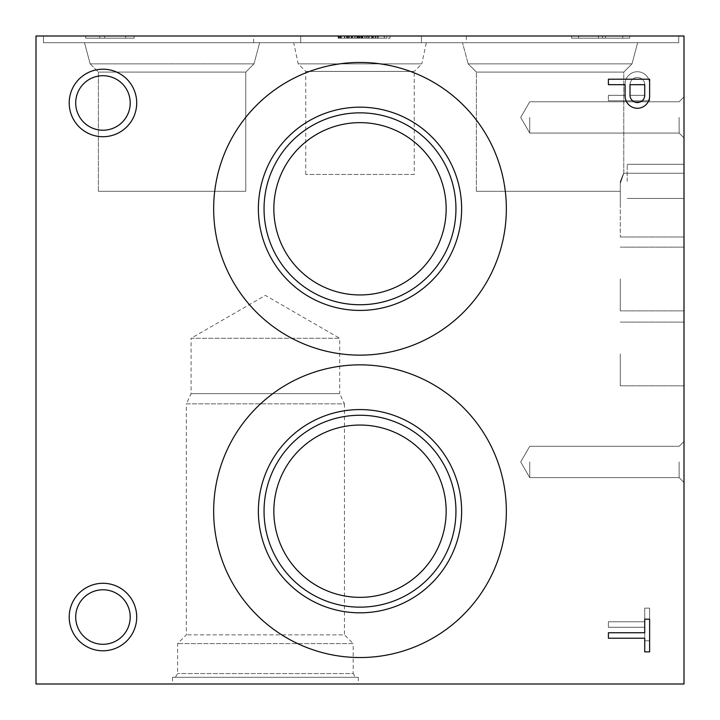 <?xml version="1.0" encoding="UTF-8"?>
<svg xmlns="http://www.w3.org/2000/svg" width="720" height="720" viewBox="0 0 720 720"><rect width="100%" height="100%" fill="white"/><g stroke="black" fill="none" stroke-linecap="round" stroke-linejoin="round"><path stroke-width="0.54" stroke-dasharray="3.6 2.7" d="M684 205.128L684 236.988L684 205.128M620.28 205.128L620.28 183.366C624.789 170.631 624.789 170.055 620.28 181.656L620.28 236.988L620.28 183.366L620.28 191.304L476.388 191.304L620.28 191.304L476.388 191.304L620.28 191.304L476.388 191.304L620.28 191.304L476.388 191.304L620.28 191.304L476.388 191.304L620.28 191.304L476.388 191.304L620.28 191.304L620.28 183.366C624.789 170.631 624.789 170.055 620.28 181.656L620.28 183.366C624.789 170.631 624.789 170.055 620.28 181.656L620.28 183.366C624.789 170.631 624.789 170.055 620.28 181.656L620.28 183.366C624.789 170.631 624.789 170.055 620.28 181.656L620.28 183.366C624.789 170.631 624.789 170.055 620.28 181.656L620.28 205.128M623.772 173.277L620.28 181.656L623.772 173.277L623.772 72.09L476.388 72.09L623.772 72.09L476.388 72.09L623.772 72.09L631.998 63.864L468.162 63.864L631.998 63.864L637.668 42.696L462.492 42.696L637.668 42.696L462.492 42.696L637.668 42.696L462.492 42.696L637.668 42.696L462.492 42.696L637.668 42.696L462.492 42.696L637.668 42.696L462.492 42.696L637.668 42.696L631.998 63.864L468.162 63.864L631.998 63.864L468.162 63.864L631.998 63.864L637.668 42.696L631.998 63.864L468.162 63.864L631.998 63.864L468.162 63.864L631.998 63.864L637.668 42.696L631.998 63.864L468.162 63.864L631.998 63.864L623.772 72.09L476.388 72.09L623.772 72.09L476.388 72.09L623.772 72.09L476.388 72.09L623.772 72.09L476.388 72.09L623.772 72.09L631.998 63.864L623.772 72.09L631.998 63.864L623.772 72.09L623.772 173.277M684 353.952L684 385.812L684 353.952M620.28 353.952L620.28 385.812L620.28 353.952M684 279L684 310.86L684 279M620.28 279L620.28 310.86L620.28 279M414.261 174.456L305.739 174.456L414.261 174.456L414.261 71.415L305.739 71.415L414.261 71.415L421.812 63.864L298.188 63.864L421.812 63.864L426.312 42.696L293.688 42.696L426.312 42.696M466.38 42.696L253.62 42.696L466.38 42.696L466.38 36L253.62 36L466.38 36M678.708 42.696L421.452 42.696L678.708 42.696L678.708 36L421.452 36L678.708 36L421.452 36L678.708 36L421.452 36L678.708 36L421.452 36L678.708 36L421.452 36L678.708 36L421.452 36L678.708 36L678.708 42.696L421.452 42.696L678.708 42.696L421.452 42.696L678.708 42.696L678.708 36L678.708 42.696L421.452 42.696L678.708 42.696L421.452 42.696L678.708 42.696L678.708 36L678.708 42.696L421.452 42.696L678.708 42.696M175.428 677.304L177.588 673.56L177.588 643.608L186.336 634.86L186.336 403.848L344.448 403.848L339.696 393.66L191.088 393.66L339.696 393.66L339.696 338.292L191.088 338.292L265.392 295.389L339.696 338.292L191.088 338.292L191.088 393.66L186.336 403.848L344.448 403.848L344.448 634.86L186.336 634.86L344.448 634.86L353.196 643.608L177.588 643.608L353.196 643.608L353.196 673.56L177.588 673.56L353.196 673.56L355.356 677.304L175.428 677.304L355.356 677.304M172.512 677.304L358.272 677.304L172.512 677.304L172.512 684L358.272 684L172.512 684M102.96 130.221A27.261 27.261 0 0 0 126.567 89.334A27.261 27.261 0 0 0 79.353 89.334A27.261 27.261 0 0 0 102.96 130.221M130.221 102.96A27.261 27.261 0 0 0 102.96 75.699A27.261 27.261 0 0 0 75.699 102.96A27.261 27.261 0 0 0 102.96 130.221A27.261 27.261 0 0 0 130.221 102.96M75.699 102.96A27.261 27.261 0 0 0 116.586 126.567A27.261 27.261 0 0 0 116.586 79.353A27.261 27.261 0 0 0 75.699 102.96M69.21 102.96A33.75 33.75 0 0 0 119.835 132.192A33.75 33.75 0 0 0 119.835 73.728A33.75 33.75 0 0 0 69.21 102.96M102.96 644.301A27.261 27.261 0 0 0 126.567 603.414A27.261 27.261 0 0 0 79.353 603.414A27.261 27.261 0 0 0 102.96 644.301M130.221 617.04A27.261 27.261 0 0 0 102.96 589.779A27.261 27.261 0 0 0 75.699 617.04A27.261 27.261 0 0 0 102.96 644.301A27.261 27.261 0 0 0 130.221 617.04M75.699 617.04A27.261 27.261 0 0 0 116.586 640.647A27.261 27.261 0 0 0 116.586 593.433A27.261 27.261 0 0 0 75.699 617.04M69.21 617.04A33.75 33.75 0 0 0 119.835 646.272A33.75 33.75 0 0 0 119.835 587.808A33.75 33.75 0 0 0 69.21 617.04M684 461.952L684 482.472L684 461.952M679.131 461.952L679.131 477.603L679.131 461.952M529.74 461.952L529.74 477.603L529.74 461.952M684 117.432L684 137.952L684 117.432M679.131 117.432L679.131 133.083L679.131 117.432M529.74 117.432L529.74 133.083L529.74 117.432M684 181.368L684 164.304L684 181.368M627.192 181.368L627.192 164.304L627.192 181.368M684 684L684 36L36 36L36 684L684 684M608.4 627.255L608.4 621.774L644.724 621.774L644.724 608.148L649.62 608.148L649.62 640.8L644.724 640.8L644.724 627.255L608.4 627.255L608.4 621.774L644.724 621.774L644.724 608.148L649.62 608.148L649.62 640.8L644.724 640.8L644.724 627.255L608.4 627.255M608.4 95.319L625.104 95.319L625.149 82.827A12.267 12.267 0 0 1 637.677 71.739A12.267 12.267 0 0 1 649.62 83.457L649.62 100.8L608.4 100.8L608.4 95.319L625.104 95.319L625.149 82.827A12.267 12.267 0 0 1 637.677 71.739A12.267 12.267 0 0 1 649.62 83.457L649.62 100.8L608.4 100.8L608.4 95.319M213.66 208.8A146.34 146.34 0 0 0 433.17 335.538A146.34 146.34 0 0 0 433.17 82.062A146.34 146.34 0 0 0 213.66 208.8A146.34 146.34 0 0 0 433.17 335.538A146.34 146.34 0 0 0 433.17 82.062A146.34 146.34 0 0 0 213.66 208.8A146.34 146.34 0 0 0 433.17 335.538A146.34 146.34 0 0 0 433.17 82.062A146.34 146.34 0 0 0 213.66 208.8M213.66 511.2A146.34 146.34 0 0 0 433.17 637.938A146.34 146.34 0 0 0 433.17 384.462A146.34 146.34 0 0 0 213.66 511.2A146.34 146.34 0 0 0 433.17 637.938A146.34 146.34 0 0 0 433.17 384.462A146.34 146.34 0 0 0 213.66 511.2A146.34 146.34 0 0 0 433.17 637.938A146.34 146.34 0 0 0 433.17 384.462A146.34 146.34 0 0 0 213.66 511.2M644.724 651.852L649.62 651.852L649.62 619.2L644.724 619.2L644.724 632.745L608.4 632.745L608.4 638.226L644.724 638.226L644.724 651.852M630 95.175A7.389 7.389 0 0 0 636.957 102.537A7.389 7.389 0 0 0 644.724 96.03L644.724 84.681L630 84.681L630 95.175M625.149 97.173A12.267 12.267 0 0 0 637.677 108.261A12.267 12.267 0 0 0 649.62 96.543L649.62 79.2L608.4 79.2L608.4 84.681L625.104 84.681L625.149 97.173M273.852 511.2A86.148 86.148 0 0 0 403.074 585.81A86.148 86.148 0 0 0 403.074 436.59A86.148 86.148 0 0 0 273.852 511.2A86.148 86.148 0 0 0 403.074 585.81A86.148 86.148 0 0 0 403.074 436.59A86.148 86.148 0 0 0 273.852 511.2A86.148 86.148 0 0 0 403.074 585.81A86.148 86.148 0 0 0 403.074 436.59A86.148 86.148 0 0 0 273.852 511.2M273.852 208.8A86.148 86.148 0 0 0 403.074 283.41A86.148 86.148 0 0 0 403.074 134.19A86.148 86.148 0 0 0 273.852 208.8A86.148 86.148 0 0 0 403.074 283.41A86.148 86.148 0 0 0 403.074 134.19A86.148 86.148 0 0 0 273.852 208.8A86.148 86.148 0 0 0 403.074 283.41A86.148 86.148 0 0 0 403.074 134.19A86.148 86.148 0 0 0 273.852 208.8M264.042 208.8A95.958 95.958 0 0 0 407.979 291.897A95.958 95.958 0 0 0 407.979 125.703A95.958 95.958 0 0 0 264.042 208.8M258.372 208.8A101.628 101.628 0 0 0 410.814 296.811A101.628 101.628 0 0 0 410.814 120.789A101.628 101.628 0 0 0 258.372 208.8M264.042 511.2A95.958 95.958 0 0 0 407.979 594.297A95.958 95.958 0 0 0 407.979 428.103A95.958 95.958 0 0 0 264.042 511.2M258.372 511.2A101.628 101.628 0 0 0 410.814 599.211A101.628 101.628 0 0 0 410.814 423.189A101.628 101.628 0 0 0 258.372 511.2M300.708 42.696L43.452 42.696L300.708 42.696L300.708 36L43.452 36L300.708 36L43.452 36L300.708 36L43.452 36L300.708 36L43.452 36L300.708 36L43.452 36L300.708 36L43.452 36L300.708 36L300.708 42.696L43.452 42.696L300.708 42.696L43.452 42.696L300.708 42.696L300.708 36L300.708 42.696L43.452 42.696L300.708 42.696L43.452 42.696L300.708 42.696L300.708 36L300.708 42.696L43.452 42.696L300.708 42.696M259.668 42.696L84.492 42.696L259.668 42.696L84.492 42.696L259.668 42.696L84.492 42.696L259.668 42.696L84.492 42.696L259.668 42.696L84.492 42.696L259.668 42.696L84.492 42.696L259.668 42.696L253.998 63.864L90.162 63.864L253.998 63.864L90.162 63.864L253.998 63.864L259.668 42.696L253.998 63.864L90.162 63.864L253.998 63.864L90.162 63.864L253.998 63.864L259.668 42.696L253.998 63.864L90.162 63.864L253.998 63.864L90.162 63.864L253.998 63.864L259.668 42.696M245.772 72.09L98.388 72.09L245.772 72.09L253.998 63.864L245.772 72.09L98.388 72.09L245.772 72.09L98.388 72.09L245.772 72.09L253.998 63.864L245.772 72.09L98.388 72.09L245.772 72.09L98.388 72.09L245.772 72.09L253.998 63.864L245.772 72.09L98.388 72.09L245.772 72.09L245.772 191.304L98.388 191.304L245.772 191.304L98.388 191.304L245.772 191.304L245.772 72.09L245.772 191.304L98.388 191.304L245.772 191.304L98.388 191.304L245.772 191.304L245.772 72.09L245.772 191.304L98.388 191.304L245.772 191.304L98.388 191.304L245.772 191.304L245.772 72.09M629.712 36L571.68 36L629.712 36L571.68 36L629.712 36L571.68 36L629.712 36L571.68 36L629.712 36L571.68 36L629.712 36L571.68 36L629.712 36L629.712 38.16L629.712 36L629.712 38.16L571.68 38.16L629.712 38.16L629.712 36L629.712 38.16L571.68 38.16L571.68 36L571.68 38.16L571.68 36L571.68 38.16L602.46 38.16L602.46 36L602.46 38.16L629.712 38.16L629.712 36L629.712 38.16L571.68 38.16L571.68 36L571.68 38.16L602.46 38.16L602.46 36L602.46 38.16L629.712 38.16L629.712 36L629.712 38.16L571.68 38.16L571.68 36L571.68 38.16L629.712 38.16L629.712 36L629.712 38.16L571.68 38.16L571.68 36L571.68 38.16L602.46 38.16L602.46 36L602.46 38.16L629.712 38.16L629.712 36M134.109 36L85.68 36L134.109 36L85.68 36L134.109 36L85.68 36L134.109 36L85.68 36L134.109 36L85.68 36L134.109 36L85.68 36L134.109 36L134.109 38.16L85.68 38.16L85.68 36L99.783 36L85.68 36L85.68 38.16L134.109 38.16L85.68 38.16L85.68 36L85.68 38.16L134.109 38.16L134.109 36L134.109 38.16L85.68 38.16L134.109 38.16L85.68 38.16L85.68 36L85.68 38.16L134.109 38.16L134.109 36L134.109 38.16L85.68 38.16L134.109 38.16L85.68 38.16L134.109 38.16L134.109 36M357.957 38.16L357.957 36L361.998 36L361.998 38.16L338.4 38.16L389.988 38.16L338.4 38.16L352.503 38.16L338.4 38.16L347.229 38.16L347.229 36L356.913 36L347.229 36L347.229 38.16L356.913 38.16L356.913 36L365.076 36L361.683 36L361.683 38.16L361.683 36L358.911 36L358.911 38.16L358.911 36L356.913 36L356.913 38.16L365.076 38.16L338.4 38.16L386.829 38.16L386.829 36L338.4 36L386.829 36L386.829 38.16L338.148 38.16L340.947 38.16L338.355 38.16L338.355 36L389.988 36L338.355 36L372.249 36L372.24 38.16L361.089 38.16L361.089 36L361.089 38.16L365.076 38.16L361.089 38.16L362.376 38.16L362.376 36L362.376 38.16L372.537 38.16L372.537 36L372.726 38.16L372.726 36L372.726 38.16L372.249 38.16L372.249 36L367.119 36L372.123 36L372.123 38.16L367.119 38.16L372.015 38.16L372.015 36L372.015 38.16L372.015 36L372.015 38.16L338.148 38.16L340.947 38.16L338.355 38.16L338.355 36L340.947 36L338.148 36L372.123 36M358.056 36L362.637 36L358.056 36L358.056 38.16L362.637 38.16L358.056 38.16L358.056 36M362.07 38.16L358.101 38.16L358.101 36L338.4 36L338.688 38.16L338.688 36L346.437 36L346.437 38.16L346.437 36L347.229 36L338.4 36L362.07 36L362.07 38.16L358.146 38.16L358.146 36L361.998 36M358.101 36L362.07 36M357.957 36L338.4 36L358.146 36L358.146 38.16L338.4 38.16L338.4 36L378.144 36L338.4 36L338.4 38.16L338.4 36L338.4 38.16L338.4 36L338.4 38.16L338.4 36L338.4 38.16L338.4 36L338.4 38.16L338.4 36L338.4 38.16L361.998 38.16M622.773 36L605.385 36L622.773 36L605.385 36L622.773 36L605.385 36L622.773 36L605.385 36L622.773 36L605.385 36L622.773 36L605.385 36L622.773 36L622.773 38.16L605.385 38.16L622.773 38.16L622.773 36L622.773 38.16L622.773 36L622.773 38.16L605.385 38.16L605.385 36L605.385 38.16L605.385 36L605.385 38.16L622.773 38.16L622.773 36L622.773 38.16L605.385 38.16L605.385 36L605.385 38.16L622.773 38.16L622.773 36L622.773 38.16L605.385 38.16L605.385 36L605.385 38.16L622.773 38.16L622.773 36L622.773 38.16L605.385 38.16L605.385 36L605.385 38.16L622.773 38.16L622.773 36M369.108 36L347.427 36L369.108 36L369.153 38.16L347.427 38.16L369.108 38.16M351.306 36L344.736 36L354.303 36L344.736 36L354.303 36L351.306 36L351.306 38.16L344.736 38.16L354.303 38.16L344.736 38.16L354.303 38.16L351.306 38.16L351.306 36M372.249 38.16L338.355 38.16L338.355 36L338.355 38.16L372.249 38.16L367.119 38.16L367.119 36L367.119 38.16L372.24 38.16L372.249 36M344.736 38.16L344.763 36L344.763 38.16M378.486 36L357.39 36L378.486 36L378.486 38.16L357.39 38.16L378.486 38.16M125.766 36L104.67 36L125.766 36L104.67 36L125.766 36L104.67 36L125.766 36L104.67 36L125.766 36L104.67 36L125.766 36L104.67 36L125.766 36L125.766 38.16L104.67 38.16L125.766 38.16L104.67 38.16L125.766 38.16L104.67 38.16L125.766 38.16L104.67 38.16L125.766 38.16L104.67 38.16L125.766 38.16L104.67 38.16L125.766 38.16L125.766 36M598.446 36L578.565 36L598.5 36L578.565 36L598.5 36L578.565 36L598.5 36L578.565 36L598.5 36L578.565 36L598.5 36L578.565 36L598.446 36L598.5 38.16L578.565 38.16L598.446 38.16L598.446 36L598.5 38.16L598.5 36L598.5 38.16L578.565 38.16L578.565 36L578.565 38.16L578.619 36L578.619 38.16L598.5 38.16L598.5 36L598.5 38.16L578.565 38.16L578.565 36L578.565 38.16L578.619 36L578.619 38.16L598.446 38.16L598.446 36L598.5 38.16L578.565 38.16L598.5 38.16L598.5 36L598.5 38.16L578.565 38.16L578.565 36L578.565 38.16L578.619 36L578.619 38.16L598.446 38.16L598.446 36M104.67 38.16L104.67 36L104.67 38.16M85.68 38.16L85.68 36L85.68 38.16M99.783 38.16L99.783 36L99.783 38.16M357.39 38.16L357.39 36L357.39 38.16M352.503 38.16L352.503 36L352.503 38.16M377.226 38.16L377.226 36M389.988 38.16L389.988 36M375.246 38.16L375.246 36M373.617 38.16L373.617 36M384.345 38.16L384.345 36M384.246 38.16L384.246 36M366.651 38.16L366.651 36M362.889 38.16L362.889 36M344.682 38.16L344.682 36M344.538 38.16L344.538 36M349.668 38.16L349.668 36M358.875 38.16L358.875 36L358.875 38.16M364.824 38.16L364.824 36L364.824 38.16M346.419 38.16L346.419 36M340.569 38.16L340.569 36M340.362 38.16L340.362 36M341.334 38.16L341.334 36M375.705 38.16L375.705 36M358.101 38.16L338.4 38.16L361.143 38.16L361.143 36L361.143 38.16L372.123 38.16M348.723 38.16L348.723 36L348.723 38.16M352.116 38.16L352.116 36L352.116 38.16M354.303 38.16L354.303 36L354.303 38.16M351.648 38.16L351.648 36L351.648 38.16M360.81 38.16L360.81 36L360.81 38.16M365.076 38.16L365.076 36L365.076 38.16M371.682 38.16L371.682 36L371.682 38.16M360.945 38.16L360.945 36L360.945 38.16M344.385 38.16L344.385 36L344.385 38.16M340.947 38.16L340.947 36L340.947 38.16M367.119 38.16L367.119 36M368.64 38.16L368.64 36M338.4 38.16L338.4 36M369.153 38.16L369.153 36M359.676 38.16L359.676 36M347.427 38.16L347.427 36L347.427 38.16M359.433 38.16L359.433 36M378.063 38.16L378.063 36M355.401 38.16L355.401 36M378.144 38.16L378.144 36M571.68 38.16L571.68 36L571.68 38.16L629.712 38.16L571.68 38.16M605.385 38.16L605.385 36L605.385 38.16L622.773 38.16L605.385 38.16M598.5 38.16L578.565 38.16L598.5 38.16M630 95.319L630 84.825A7.389 7.389 0 0 1 636.957 77.463A7.389 7.389 0 0 1 644.724 83.97L644.724 95.319L630 95.319L630 84.825A7.389 7.389 0 0 1 636.957 77.463A7.389 7.389 0 0 1 644.724 83.97L644.724 95.319L630 95.319M389.934 38.16L389.934 36M339.705 38.16L339.705 36M347.976 38.16L347.976 36L347.976 38.16M338.967 38.16L338.967 36L338.967 38.16M356.967 38.16L356.967 36M684 173.268L623.763 173.268L684 173.268M684 236.988L620.28 236.988L684 236.988M684 322.092L620.28 322.092L684 322.092M684 385.812L620.28 385.812L684 385.812M684 247.14L620.28 247.14L684 247.14M684 310.86L620.28 310.86L684 310.86M305.739 174.456L305.739 71.415L298.188 63.864L293.688 42.696M253.62 42.696L253.62 36M476.388 191.304L476.388 72.09L468.162 63.864L462.492 42.696L468.162 63.864L462.492 42.696L468.162 63.864L462.492 42.696L468.162 63.864L476.388 72.09L468.162 63.864L476.388 72.09L468.162 63.864L476.388 72.09L476.388 191.304M421.452 42.696L421.452 36L421.452 42.696M358.272 677.304L358.272 684M679.131 477.603L684 482.472L679.131 477.603L529.74 477.603L520.704 461.952L529.74 446.301L679.131 446.301L684 441.432L679.131 446.301L529.74 446.301L520.704 461.952L529.74 477.603L679.131 477.603L684 482.472L679.131 477.603L529.74 477.603L520.704 461.952L529.74 446.301L679.131 446.301L684 441.432L679.131 446.301L529.74 446.301L520.704 461.952L529.74 477.603L679.131 477.603L684 482.472L679.131 477.603L529.74 477.603L520.704 461.952L529.74 446.301L679.131 446.301L684 441.432L679.131 446.301L529.74 446.301L520.704 461.952L529.74 477.603L679.131 477.603L684 482.472L679.131 477.603L529.74 477.603L520.704 461.952L529.74 446.301L679.131 446.301L684 441.432L679.131 446.301L529.74 446.301L520.704 461.952L529.74 477.603L679.131 477.603L684 482.472L679.131 477.603L529.74 477.603L520.704 461.952L529.74 446.301L679.131 446.301L684 441.432L679.131 446.301L529.74 446.301L520.704 461.952L529.74 477.603L679.131 477.603L684 482.472L679.131 477.603L529.74 477.603L520.704 461.952L529.74 446.301L679.131 446.301L684 441.432L679.131 446.301L529.74 446.301L520.704 461.952L529.74 477.603L679.131 477.603M679.131 133.083L684 137.952L679.131 133.083L529.74 133.083L520.704 117.432L529.74 101.781L679.131 101.781L684 96.912L679.131 101.781L529.74 101.781L520.704 117.432L529.74 133.083L679.131 133.083L684 137.952L679.131 133.083L529.74 133.083L520.704 117.432L529.74 101.781L679.131 101.781L684 96.912L679.131 101.781L529.74 101.781L520.704 117.432L529.74 133.083L679.131 133.083L684 137.952L679.131 133.083L529.74 133.083L520.704 117.432L529.74 101.781L679.131 101.781L684 96.912L679.131 101.781L529.74 101.781L520.704 117.432L529.74 133.083L679.131 133.083L684 137.952L679.131 133.083L529.74 133.083L520.704 117.432L529.74 101.781L679.131 101.781L684 96.912L679.131 101.781L529.74 101.781L520.704 117.432L529.74 133.083L679.131 133.083L684 137.952L679.131 133.083L529.74 133.083L520.704 117.432L529.74 101.781L679.131 101.781L684 96.912L679.131 101.781L529.74 101.781L520.704 117.432L529.74 133.083L679.131 133.083L684 137.952L679.131 133.083L529.74 133.083L520.704 117.432L529.74 101.781L679.131 101.781L684 96.912L679.131 101.781L529.74 101.781L520.704 117.432L529.74 133.083L679.131 133.083M684 164.304L627.192 164.304L684 164.304M684 198.432L627.192 198.432L684 198.432M43.452 42.696L43.452 36L43.452 42.696M90.162 63.864L84.492 42.696L90.162 63.864L84.492 42.696L90.162 63.864L84.492 42.696L90.162 63.864L98.388 72.09L90.162 63.864M98.388 191.304L98.388 72.09L98.388 191.304M372.06 36L372.06 38.16M362.637 36L362.637 38.16M338.148 36L338.148 38.16L338.148 36"/><path stroke-width="1.08" d="M102.96 136.71A33.75 33.75 0 0 0 132.192 86.085A33.75 33.75 0 0 0 73.728 86.085A33.75 33.75 0 0 0 102.96 136.71M102.96 130.221A27.261 27.261 0 0 0 126.567 89.334A27.261 27.261 0 0 0 79.353 89.334A27.261 27.261 0 0 0 102.96 130.221M102.96 650.79A33.75 33.75 0 0 0 132.192 600.165A33.75 33.75 0 0 0 73.728 600.165A33.75 33.75 0 0 0 102.96 650.79M102.96 644.301A27.261 27.261 0 0 0 126.567 603.414A27.261 27.261 0 0 0 79.353 603.414A27.261 27.261 0 0 0 102.96 644.301M684 684L684 36L36 36L36 684L684 684M644.724 651.852L649.62 651.852L649.62 619.2L644.724 619.2L644.724 632.745L608.4 632.745L608.4 638.226L644.724 638.226L644.724 651.852M625.149 97.173A12.267 12.267 0 0 0 637.677 108.261A12.267 12.267 0 0 0 649.62 96.543L649.62 79.2L608.4 79.2L608.4 84.681L625.104 84.681L625.149 97.173M213.66 208.8A146.34 146.34 0 0 0 433.17 335.538A146.34 146.34 0 0 0 433.17 82.062A146.34 146.34 0 0 0 213.66 208.8M213.66 511.2A146.34 146.34 0 0 0 433.17 637.938A146.34 146.34 0 0 0 433.17 384.462A146.34 146.34 0 0 0 213.66 511.2M630 84.681L630 95.175A7.389 7.389 0 0 0 636.957 102.537A7.389 7.389 0 0 0 644.724 96.03L644.724 84.681L630 84.681M258.372 511.2A101.628 101.628 0 0 0 410.814 599.211A101.628 101.628 0 0 0 410.814 423.189A101.628 101.628 0 0 0 258.372 511.2M264.042 511.2A95.958 95.958 0 0 0 407.979 594.297A95.958 95.958 0 0 0 407.979 428.103A95.958 95.958 0 0 0 264.042 511.2M273.852 511.2A86.148 86.148 0 0 0 403.074 585.81A86.148 86.148 0 0 0 403.074 436.59A86.148 86.148 0 0 0 273.852 511.2M273.852 208.8A86.148 86.148 0 0 0 403.074 283.41A86.148 86.148 0 0 0 403.074 134.19A86.148 86.148 0 0 0 273.852 208.8M264.042 208.8A95.958 95.958 0 0 0 407.979 291.897A95.958 95.958 0 0 0 407.979 125.703A95.958 95.958 0 0 0 264.042 208.8M258.372 208.8A101.628 101.628 0 0 0 410.814 296.811A101.628 101.628 0 0 0 410.814 120.789A101.628 101.628 0 0 0 258.372 208.8"/></g></svg>
